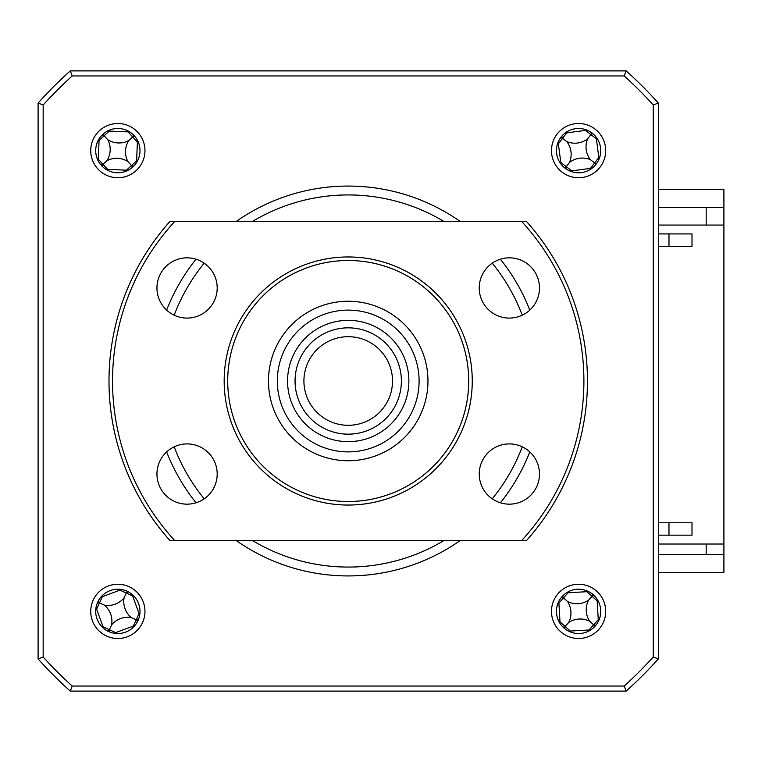 <?xml version="1.0" encoding="UTF-8"?>
<svg xmlns="http://www.w3.org/2000/svg" width="762" height="762" viewBox="0 0 762 762"><rect width="100%" height="100%" fill="white"/><g stroke="black" fill="none" stroke-linecap="round" stroke-linejoin="round"><path stroke-width="1.14" d="M578.587 177.737A27.118 27.118 0 0 0 605.704 150.628A27.118 27.118 0 0 0 578.587 123.511A27.118 27.118 0 0 0 551.478 150.628A27.118 27.118 0 0 0 578.587 177.737M578.587 172.784A22.155 22.155 0 0 0 600.742 150.628A22.155 22.155 0 0 0 578.587 128.473A22.155 22.155 0 0 0 556.441 150.628A22.155 22.155 0 0 0 578.587 172.784M578.587 638.489A27.118 27.118 0 0 0 605.704 611.372A27.118 27.118 0 0 0 578.587 584.264A27.118 27.118 0 0 0 551.478 611.372A27.118 27.118 0 0 0 578.587 638.489M578.587 633.527A22.155 22.155 0 0 0 600.742 611.372A22.155 22.155 0 0 0 578.587 589.216A22.155 22.155 0 0 0 556.441 611.372A22.155 22.155 0 0 0 578.587 633.527M117.843 638.489A27.118 27.118 0 0 0 144.961 611.372A27.118 27.118 0 0 0 117.843 584.264A27.118 27.118 0 0 0 90.735 611.372A27.118 27.118 0 0 0 117.843 638.489M117.843 633.527A22.155 22.155 0 0 0 139.998 611.372A22.155 22.155 0 0 0 117.843 589.216A22.155 22.155 0 0 0 95.698 611.372A22.155 22.155 0 0 0 117.843 633.527M117.843 177.737A27.118 27.118 0 0 0 144.961 150.628A27.118 27.118 0 0 0 117.843 123.511A27.118 27.118 0 0 0 90.735 150.628A27.118 27.118 0 0 0 117.843 177.737M117.843 172.784A22.155 22.155 0 0 0 139.998 150.628A22.155 22.155 0 0 0 117.843 128.473A22.155 22.155 0 0 0 95.698 150.628A22.155 22.155 0 0 0 117.843 172.784M460.296 221.513A194.929 194.929 0 0 0 236.144 221.513M196.025 259.204A194.929 194.929 0 0 0 166.64 310.096M166.64 451.904A194.929 194.929 0 0 0 196.025 502.796M236.144 540.487A194.929 194.929 0 0 0 460.296 540.487M500.405 502.796A194.929 194.929 0 0 0 529.79 451.904M529.79 310.096A194.929 194.929 0 0 0 500.405 259.204M624.211 686.048L626.154 691.115A416.443 416.443 0 0 0 658.33 658.939A416.443 416.443 0 0 1 626.154 691.115L70.275 691.115A416.443 416.443 0 0 1 38.1 658.939A416.443 416.443 0 0 0 70.275 691.115L72.219 686.048A411.375 411.375 0 0 1 43.167 656.996L38.1 658.939L38.1 103.061A416.443 416.443 0 0 1 70.275 70.885L626.154 70.885A416.443 416.443 0 0 1 658.33 103.061L658.33 658.939L653.263 656.996A411.375 411.375 0 0 1 624.211 686.048L72.219 686.048M43.167 656.996L43.167 105.004A411.375 411.375 0 0 1 72.219 75.952L624.211 75.952L626.154 70.885A416.443 416.443 0 0 1 658.33 103.061L653.263 105.004L653.263 656.996M624.211 75.952A411.375 411.375 0 0 1 653.263 105.004M43.167 105.004L38.1 103.061A416.443 416.443 0 0 1 70.275 70.885L72.219 75.952M658.33 554.669L723.9 554.669L723.9 189.614L658.33 189.614M706.183 554.669L706.183 544.03M706.183 225.057L706.183 207.331M658.33 207.331L723.9 207.331M658.33 572.386L723.9 572.386L723.9 554.669M139.846 613.962A121.063 33.366 24.8 0 0 139.084 613.572L132.588 595.932A121.063 33.366 114.8 0 0 132.912 595.132M120.434 589.369A121.063 33.366 -65.2 0 0 120.044 590.131L102.403 596.627A121.063 33.366 24.8 0 0 101.603 596.303M128.178 591.779L126.311 593.036L120.044 590.131M109.623 631.946L109.08 630.355L107.518 630.965M109.08 630.355L109.376 629.717L115.653 632.612L133.283 626.116A121.063 33.366 -155.2 0 0 134.083 626.44M95.841 608.781A121.063 33.366 -155.2 0 0 96.603 609.181L103.099 626.812A121.063 33.366 -65.2 0 0 102.775 627.612M104.327 605.133A20.888 20.888 0 0 0 124.082 597.856A20.888 20.888 0 0 0 131.359 617.611A20.888 20.888 0 0 0 111.604 624.888A20.888 20.888 0 0 0 104.327 605.133L98.86 602.609L97.279 603.152M111.604 624.888L109.376 629.717L103.099 626.812M131.359 617.611L136.188 619.839L133.283 626.116M137.436 621.706L136.188 619.839L139.084 613.572M136.827 620.144L138.417 619.592M124.082 597.856L126.311 593.036L132.588 595.932M98.86 602.609L98.25 601.037M115.252 633.374A121.063 33.366 114.8 0 0 115.653 632.612M562.851 595.779L562.985 597.456L561.308 597.522M587.473 591.083A121.063 33.366 -48.3 0 0 586.873 591.693L568.109 592.769A121.063 33.366 41.7 0 0 567.442 592.226M558.298 602.485A121.063 33.366 -138.3 0 0 558.908 603.085L559.984 621.849A121.063 33.366 -48.3 0 0 559.441 622.516M592.445 594.084L592.503 595.76L594.179 595.636M588.493 600.256A20.888 20.888 0 0 0 589.702 621.278A20.888 20.888 0 0 0 568.681 622.487A20.888 20.888 0 0 0 567.48 601.466A20.888 20.888 0 0 0 588.493 600.256L592.036 596.294L586.873 591.693M567.48 601.466L563.509 597.932L568.109 592.769M594.322 626.964L593.665 624.821L589.064 629.974A121.063 33.366 -138.3 0 0 589.731 630.517M594.198 625.288L595.874 625.221M598.875 620.258A121.063 33.366 41.7 0 0 598.265 619.658L597.189 600.894A121.063 33.366 131.7 0 0 597.732 600.227M589.702 621.278L593.665 624.821L598.265 619.658M592.036 596.294L597.189 600.894M568.681 622.487L565.147 626.45L570.3 631.05L589.064 629.974M559.984 621.849L565.147 626.45L564.737 628.66M569.7 631.66A121.063 33.366 131.7 0 0 570.3 631.05M564.671 626.983L563.004 627.107M562.985 597.456L563.509 597.932L558.908 603.085M107.756 139.675A20.888 20.888 0 0 0 128.797 140.541A20.888 20.888 0 0 0 127.93 161.582A20.888 20.888 0 0 0 106.899 160.715A20.888 20.888 0 0 0 107.756 139.675L103.68 135.245L102.003 135.15M128.673 131.302A121.063 33.366 -42.6 0 0 128.016 131.855L109.242 131.083A121.063 33.366 47.4 0 0 108.633 130.483M98.527 139.798A121.063 33.366 -132.6 0 0 99.07 140.456L98.298 159.229A121.063 33.366 -42.6 0 0 97.698 159.839M133.683 166.106L132.007 166.011L131.978 167.688M132.007 166.011L131.531 165.487L136.617 160.801L137.389 142.027A121.063 33.366 137.4 0 0 137.989 141.418M107.013 169.945A121.063 33.366 137.4 0 0 107.671 169.402L126.444 170.174A121.063 33.366 -132.6 0 0 127.054 170.774M127.93 161.582L131.531 165.487L126.444 170.174M128.797 140.541L132.702 136.941L137.389 142.027M106.899 160.715L102.984 164.316L107.671 169.402M98.298 159.229L102.984 164.316L102.365 166.468M137.17 161.458A121.063 33.366 47.4 0 0 136.617 160.801M133.331 134.788L133.226 136.465L134.903 136.493M133.226 136.465L132.702 136.941L128.016 131.855M103.68 135.245L103.708 133.569M102.46 164.792L100.784 164.763M668.969 246.317L668.969 233.915L692.001 233.915L658.33 233.915M658.33 535.172L692.001 535.172L668.969 535.172L668.969 522.77M658.33 544.03L723.9 544.03M692.001 535.172L692.001 522.77L658.33 522.77M658.33 246.317L692.001 246.317L692.001 233.915M658.33 225.057L723.9 225.057M599.484 157.982A121.063 33.366 37.5 0 0 598.827 157.429L596.36 138.798A121.063 33.366 127.5 0 0 596.856 138.093M585.94 129.73A121.063 33.366 -52.5 0 0 585.387 130.388L566.757 132.855A121.063 33.366 37.5 0 0 566.052 132.369M592.969 133.779L591.312 134.026L591.122 132.359M596.856 163.163L595.189 163.344L595.436 165.011M595.189 163.344L594.627 162.916L598.827 157.429M571.233 171.526A121.063 33.366 127.5 0 0 571.786 170.869L590.417 168.402A121.063 33.366 -142.5 0 0 591.122 168.888M557.698 143.275A121.063 33.366 -142.5 0 0 558.346 143.828L560.813 162.458A121.063 33.366 -52.5 0 0 560.327 163.163M566.776 141.57A20.888 20.888 0 0 0 587.645 138.808A20.888 20.888 0 0 0 590.407 159.687A20.888 20.888 0 0 0 569.528 162.439A20.888 20.888 0 0 0 566.776 141.57L562.556 138.341L558.346 143.828M569.528 162.439L566.299 166.659L560.813 162.458M564.213 167.478L566.299 166.659L571.786 170.869M565.871 167.221L566.052 168.897M590.407 159.687L594.627 162.916L590.417 168.402M587.645 138.808L590.874 134.598L596.36 138.798M590.874 134.598L585.387 130.388M561.737 136.246L562.556 138.341L566.757 132.855M561.994 137.912L560.327 138.093M392.516 381A44.301 44.301 0 0 0 348.215 336.699A44.301 44.301 0 0 0 303.914 381A44.301 44.301 0 0 0 348.215 425.301A44.301 44.301 0 0 0 392.516 381M295.056 381A53.159 53.159 0 0 1 348.215 327.841A53.159 53.159 0 0 1 401.383 381A53.159 53.159 0 0 1 348.215 434.159A53.159 53.159 0 0 1 295.056 381M408.87 381A60.655 60.655 0 0 0 348.215 320.345A60.655 60.655 0 0 0 287.56 381A60.655 60.655 0 0 0 348.215 441.655A60.655 60.655 0 0 0 408.87 381M277.33 381A70.885 70.885 0 0 1 348.215 310.115A70.885 70.885 0 0 1 419.1 381A70.885 70.885 0 0 1 348.215 451.885A70.885 70.885 0 0 1 277.33 381M509.359 504.158A30.128 30.128 0 0 0 539.486 474.031A30.128 30.128 0 0 0 509.359 443.913A30.128 30.128 0 0 0 479.231 474.031A30.128 30.128 0 0 0 509.359 504.158M509.359 318.087A30.128 30.128 0 0 0 539.486 287.969A30.128 30.128 0 0 0 509.359 257.842A30.128 30.128 0 0 0 479.231 287.969A30.128 30.128 0 0 0 509.359 318.087M187.071 318.087A30.128 30.128 0 0 0 217.199 287.969A30.128 30.128 0 0 0 187.071 257.842A30.128 30.128 0 0 0 156.953 287.969A30.128 30.128 0 0 0 187.071 318.087M187.071 504.158A30.128 30.128 0 0 0 217.199 474.031A30.128 30.128 0 0 0 187.071 443.913A30.128 30.128 0 0 0 156.953 474.031A30.128 30.128 0 0 0 187.071 504.158M348.215 505.044A124.044 124.044 0 0 1 224.171 381A124.044 124.044 0 0 1 348.215 256.956A124.044 124.044 0 0 1 472.259 381A124.044 124.044 0 0 1 348.215 505.044M348.215 260.499A120.501 120.501 0 0 0 227.714 381A120.501 120.501 0 0 0 348.215 501.501A120.501 120.501 0 0 0 468.716 381A120.501 120.501 0 0 0 348.215 260.499M348.215 301.257A79.743 79.743 0 0 1 427.958 381A79.743 79.743 0 0 1 348.215 460.743A79.743 79.743 0 0 1 268.472 381A79.743 79.743 0 0 1 348.215 301.257M521.741 221.513L526.532 221.513A239.23 239.23 0 0 1 526.532 540.487L521.741 540.487A235.687 235.687 0 0 0 521.741 221.513L174.689 221.513A235.687 235.687 0 0 0 174.689 540.487L521.741 540.487M174.689 221.513L169.907 221.513A239.23 239.23 0 0 0 169.907 540.487L174.689 540.487M444.055 221.513A186.071 186.071 0 0 0 252.374 221.513M204.197 263.185A186.071 186.071 0 0 0 174.174 315.192M174.174 446.808A186.071 186.071 0 0 0 204.197 498.815M252.374 540.487A186.071 186.071 0 0 0 444.055 540.487M492.233 498.815A186.071 186.071 0 0 0 522.256 446.808M522.256 315.192A186.071 186.071 0 0 0 492.233 263.185M70.275 691.115A416.443 416.443 0 0 1 38.1 658.939M102.403 596.627L96.603 609.181M99.07 140.456L109.242 131.083"/></g></svg>
